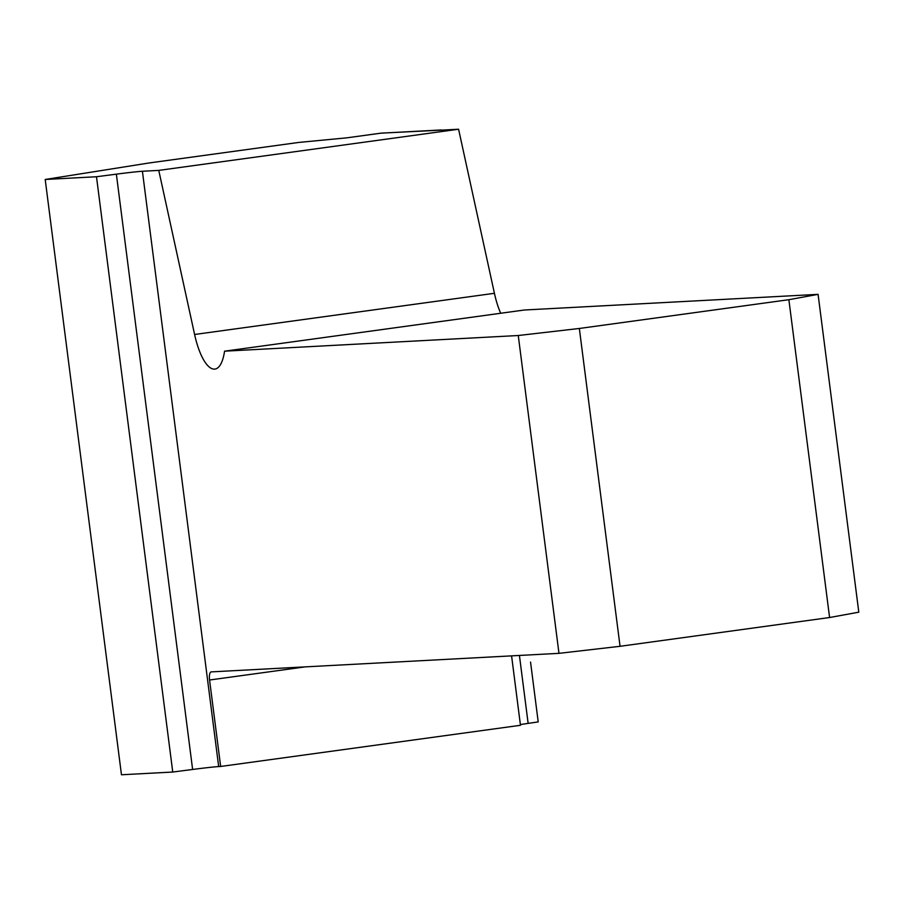<?xml version="1.0" encoding="UTF-8"?>
<svg xmlns="http://www.w3.org/2000/svg" width="904" height="904" viewBox="0 0 904 904"><rect width="100%" height="100%" fill="white"/><g stroke="black" fill="none" stroke-linecap="round" stroke-linejoin="round"><path stroke-width="1.36" d="M441.875 130.108L381.149 133.137L346.684 137.849L298.795 142.425L148.968 162.991L45.2 179.478L96.491 176.743L172.754 772.039L192.62 769.462L116.367 174.156L96.491 176.743M45.2 179.478L121.464 774.773L172.754 772.039M511.585 655.875L520.467 725.29L220.655 766.468L209.57 680.011A8.046 2.655 82.2 0 1 211.14 671.898A8.046 2.655 82.2 0 1 211.208 671.887L558.977 653.343L518.263 335.52L224.565 351.181A48.262 15.899 82.2 0 1 214.96 369.081A48.262 15.899 82.2 0 1 194.597 334.48L158.765 170.393L142.414 171.263A25.741 0.667 -7.3 0 0 116.367 174.156M158.765 170.393L458.588 129.227L442.237 130.097A25.741 0.667 -7.3 0 1 440.779 130.063A25.741 0.667 -7.3 0 1 440.903 129.973L441.084 129.939M530.546 662.078L538.208 721.912L528.139 723.381A25.741 0.667 -7.3 0 0 520.388 724.601M142.414 171.263L218.678 766.569L220.655 766.468M218.678 766.569A25.741 0.667 -7.3 0 0 192.62 769.462M500.703 313.259A48.262 15.899 82.2 0 1 494.42 293.303L458.588 129.227M518.263 335.52L579.34 328.468L620.054 646.303L829.589 617.522L858.8 612.177L818.086 294.354L524.388 310.004L224.565 351.181M579.34 328.468L788.876 299.699L818.086 294.354M829.589 617.522L788.876 299.699M620.054 646.303L558.977 653.343M380.561 133.193L440.903 129.973M305.168 666.881L209.57 680.011M519.427 655.456L528.139 723.381M494.42 293.303L194.597 334.48"/></g></svg>

